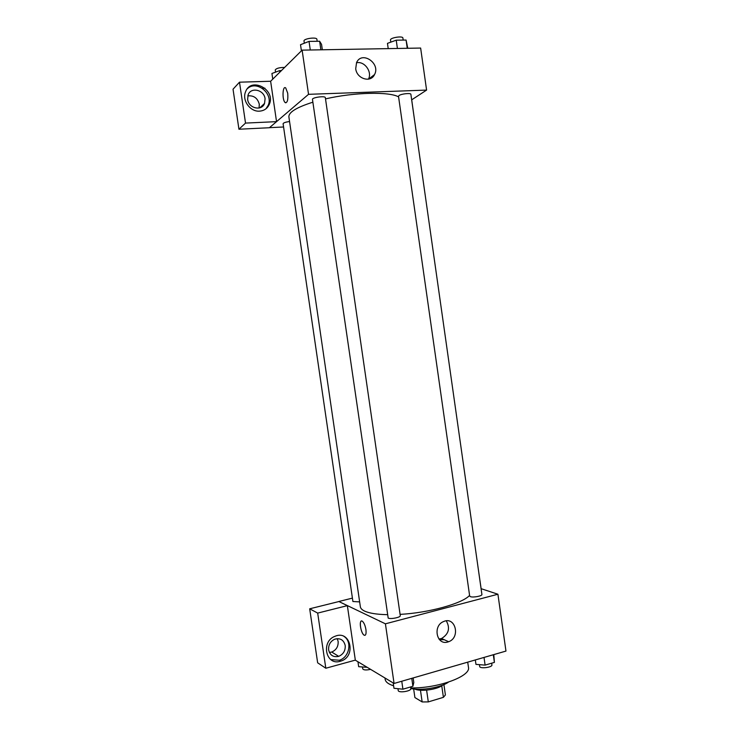 <?xml version="1.0" encoding="UTF-8"?>
<svg xmlns="http://www.w3.org/2000/svg" width="739" height="739" viewBox="0 0 739 739"><rect width="100%" height="100%" fill="white"/><g stroke="black" fill="none" stroke-linecap="round" stroke-linejoin="round"><path stroke-width="1.11" d="M441.746 685.792L443.409 697.339L428.306 701.902L422.154 701.939L414.902 697.561L413.655 688.97M443.409 697.339L445.395 694.937L443.908 684.582M442.726 685.071C437.968 689.441 420.648 691.935 414.856 689.09M426.606 690.143L428.306 701.902M420.463 690.235L422.154 701.939M448.434 682.134C441.285 687.492 420.999 690.937 410.81 688.499M467.713 662.144L468.452 667.271C471.159 676.222 437.931 688.517 410.727 687.926M393.61 685.801C388.409 684.185 385.592 682.005 385.148 679.28L384.964 677.996M444.296 639.743L439.483 639.669M481.089 588.678L497.92 594.23L505.966 651.077L394.072 683.464L355.265 660.149M365.934 629.591C366.396 633.951 365.777 635.808 364.087 635.152C360.558 633.184 358.72 618.598 362.332 621.222C363.985 622.626 365.186 625.416 365.934 629.591M347.358 605.647L355.33 660.13L325.816 668.241L317.687 613.093L347.358 605.647L338.822 601.5L352.411 598.119M497.92 594.23L385.416 623.818L394.072 683.464M385.416 623.818L338.822 601.5M361.094 621.231C359.015 622.718 361.371 633.711 364.096 635.152L364.955 635.355M340.236 661.285C325.797 665.959 320.652 641.341 335.035 636.279C350.48 629.517 356.678 656.583 340.762 661.128L340.236 661.285M330.758 659.576L339.33 660.241C349.399 657.479 352.438 641.47 343.912 636.381M328.633 649.923C328.301 644.916 330.333 641.341 334.749 639.198C340.245 637.794 343.727 639.891 345.205 645.489C345.519 650.689 343.349 654.311 338.702 656.352C333.391 657.488 330.028 655.345 328.633 649.923M337.252 638.653L338.129 641.387C338.434 646.496 336.3 650.043 331.719 652.047L329.4 652.454M317.687 613.093L309.687 608.807L338.832 601.564M325.816 668.241L317.65 662.8L309.687 608.807M447.825 641.988C436.629 645.683 432.463 625.757 443.576 621.564C455.4 615.975 460.803 637.591 448.638 641.72L447.825 641.988M438.966 639.069L441.562 638.505C448.776 634.044 450.347 628.168 446.301 620.862M481.126 588.697L478.807 572.614M470.41 596.65C473.108 597.759 482.447 595.985 481.902 594.461L410.884 94.333C410.995 92.791 401.388 93.77 399.06 95.534L398.506 96.292L469.671 596.04L470.41 596.65M289.568 121.538C285.596 122.064 283.434 122.794 283.102 123.746L352.909 601.518L359.644 601.888M388.187 618.09C390.598 619.43 400.871 617.351 400.27 615.652L325.336 97.668C325.372 95.59 311.858 97.456 312.477 99.442L388.187 618.09M312.874 102.194C296.625 107.349 288.626 112.254 288.884 116.891L360.355 606.765C360.604 608.409 362.018 609.851 364.595 611.088C369.26 613.25 376.807 614.442 387.227 614.672M400.095 614.377C428.989 612.843 462.281 603.551 469.579 595.431M325.511 98.887C354.157 92.246 389.231 91.488 398.589 96.883M283.573 126.988L269.467 127.671M411.669 99.848L426.588 90.093L308.542 94.324L276.543 121.649L245.524 123.09L239.501 82.186L270.631 81.253L276.534 121.584M259.066 108.023L259.297 104.264C257.606 98.084 253.773 95.294 247.805 95.885M276.543 121.649L269.384 127.736L238.937 129.233L233.034 89.207L239.501 82.186M264.885 88.163L262.28 88.255M265.079 98.767L264.562 103.395C261.809 111.441 248.563 108.402 247.648 99.414L248.082 94.98C250.733 86.675 264.192 89.742 265.079 98.767M265.957 108.79L268.155 105.363C273.689 93.687 256.461 79.738 247.371 88.717M259.481 111.155C250.355 111.922 241.949 100.55 245.459 92.061C250.678 76.293 276.118 89.521 269.338 104.264C267.435 108.494 264.156 110.785 259.481 111.155M413.858 115.256L411.706 99.83M245.524 123.09L238.937 129.233M371.449 77.992L370.017 78.038L371.449 77.992M426.588 90.093L420.639 48.053L302.122 50.141L270.631 81.253M355.718 68.727L356.567 62.584C361.796 50.492 380.825 63.323 374.534 74.574C370.766 83.138 356.743 78.879 355.718 68.727M302.122 50.141L308.542 94.324M368.465 79.147C372.474 71.831 364.345 60.709 356.457 62.815M287.711 93.206C288.219 99.922 287.379 103.035 285.18 102.545C281.975 100.282 282.52 84.985 285.725 87.959L287.711 93.206M285.725 87.959C282.529 84.985 281.984 100.273 285.18 102.545L285.891 102.832M407.771 48.275L406.081 40.045L396.233 40.183L387.467 43.361L388.215 48.626M406.081 40.045L407.254 48.284M396.233 40.183L397.406 48.46M390.802 42.151L390.497 40.017C389.841 37.744 402.875 35.638 402.894 38.022L403.189 40.082M322.333 49.781L321.548 44.368L319.636 41.255L309.041 41.402L300.514 44.691L301.41 50.843M319.636 41.255L320.874 49.809M309.041 41.402L310.278 49.993M304.32 43.222L304.006 41.07C303.313 38.604 316.855 36.756 316.892 39.306L317.179 41.292M281.43 70.584L279.601 70.639L271.934 73.484L272.756 79.147M279.601 70.639L279.832 72.163M275.555 72.136L275.241 69.993C276.284 68.311 279.397 67.461 284.607 67.443M493.8 654.597L494.4 662.393L485.107 665.118L475.962 664.37L475.325 659.945M493.31 654.736L494.4 662.393M484.017 657.433L485.107 665.118M479.435 664.657L479.694 666.458C479.74 669.007 492.58 667.4 491.915 664.924L491.666 663.197M413.138 677.949L413.794 682.485L412.907 686.272L402.921 689.201L393.97 688.268L393.194 682.938M411.762 678.347L412.907 686.272M401.767 681.238L402.921 689.201M397.97 688.683L398.229 690.494C398.303 693.247 411.54 691.233 410.829 688.582L410.588 686.956M367.163 667.299L358.674 666.689L357.953 661.765M362.479 667.04L362.757 668.887C363.625 670.125 366.239 670.282 370.599 669.358M340.762 661.128L339.33 660.241M331.719 652.047L338.702 656.352M448.638 641.72L441.562 638.505M259.851 107.811L264.562 103.395M269.338 104.264L268.155 105.363M374.534 74.574L368.613 79.119"/></g></svg>
